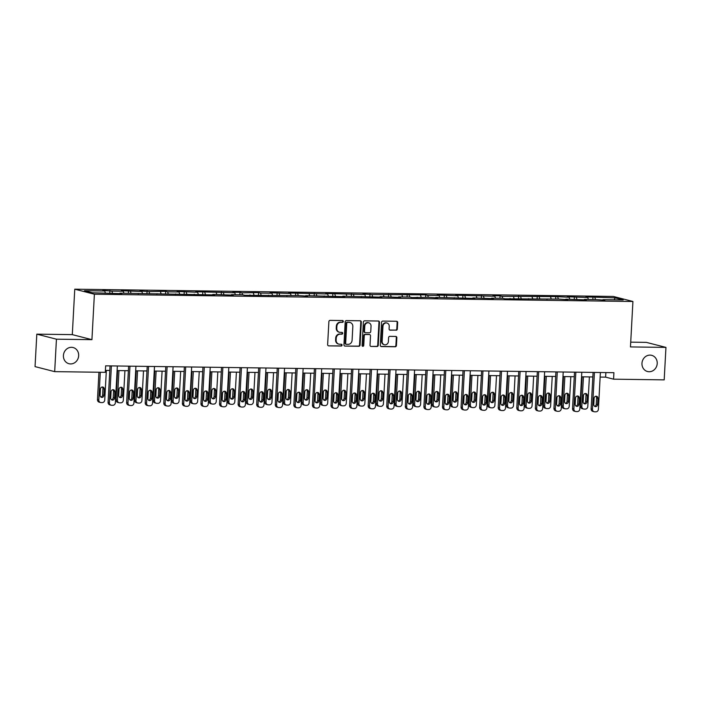 <?xml version="1.0" encoding="UTF-8"?>
<svg xmlns="http://www.w3.org/2000/svg" width="701" height="701" viewBox="0 0 701 701"><rect width="100%" height="100%" fill="white"/><g stroke="black" fill="none" stroke-linecap="round" stroke-linejoin="round"><path stroke-width="1.05" d="M343.306 321.444A0.894 0.815 104.4 0 0 342.535 320.541L330.118 320.375A1.279 1.165 104.4 0 0 328.883 321.636L327.639 344.577A1.279 1.165 104.4 0 0 328.734 345.865L341.159 346.031A0.894 0.815 104.4 0 0 341.431 344.27A0.894 0.815 104.4 0 0 341.256 344.252L339.643 344.226A4.101 3.724 104.4 0 1 336.13 340.099L336.235 338.189A4.101 3.724 104.4 0 1 340.195 334.158L341.799 334.175A0.894 0.815 104.4 0 0 342.07 332.414A0.894 0.815 104.4 0 0 341.895 332.397L340.292 332.37A4.101 3.724 104.4 0 1 336.769 328.243L336.874 326.333A4.101 3.724 104.4 0 1 340.835 322.302L342.438 322.329A0.894 0.815 104.4 0 0 343.306 321.444M339.494 332.265L338.96 332.134A4.101 3.724 104.4 0 1 336.235 328.112L336.34 326.193A4.101 3.724 104.4 0 1 340.3 322.171L341.913 322.188A0.894 0.815 104.4 0 0 342.421 320.541M328.734 345.865L340.625 345.9A0.894 0.815 104.4 0 0 341.142 344.244M338.846 344.121L338.32 343.981A4.101 3.724 104.4 0 1 335.595 339.959L335.7 338.048A4.101 3.724 104.4 0 1 339.661 334.018L341.273 334.044A0.894 0.815 104.4 0 0 341.781 332.397M641.967 363.32A8.359 7.588 104.4 0 0 647.514 371.521A8.359 7.588 104.4 0 0 657.214 363.53A8.359 7.588 104.4 0 0 651.667 355.328A8.359 7.588 104.4 0 0 641.967 363.32M63.414 355.521A8.359 7.588 104.4 0 0 68.961 363.714A8.359 7.588 104.4 0 0 78.661 355.722A8.359 7.588 104.4 0 0 73.114 347.53A8.359 7.588 104.4 0 0 63.414 355.521M396.083 330.259A1.279 1.165 104.4 0 0 397.327 328.997L397.677 322.565A1.279 1.165 104.4 0 0 396.573 321.268L382.781 321.084A1.279 1.165 104.4 0 0 381.546 322.346L380.301 345.286A1.279 1.165 104.4 0 0 381.397 346.574L395.189 346.758A1.279 1.165 104.4 0 0 396.433 345.505L396.854 337.724A1.279 1.165 104.4 0 0 395.75 336.436L389.852 336.357A1.279 1.165 104.4 0 0 388.608 337.619L388.398 341.475A3.426 3.111 104.4 0 1 384.42 344.752A3.426 3.111 104.4 0 1 382.15 341.387L382.965 326.289A3.426 3.111 104.4 0 1 386.943 323.003A3.426 3.111 104.4 0 1 389.221 326.368L389.081 328.883A1.279 1.165 104.4 0 0 390.185 330.18L395.557 330.118A1.279 1.165 104.4 0 0 396.792 328.865L397.143 322.425A1.279 1.165 104.4 0 0 396.547 321.268M630.462 346.925L665.95 347.398L664.189 379.863L613.577 379.18L613.927 372.687L105.641 365.834L105.29 372.327L54.678 371.644L56.439 339.188L91.927 339.661L94.39 294.218L632.924 301.483L630.462 346.925M361.322 322.074A1.279 1.165 104.4 0 0 360.218 320.778L346.425 320.594A1.279 1.165 104.4 0 0 345.19 321.855L343.946 344.796A1.279 1.165 104.4 0 0 345.041 346.084L358.842 346.268A1.279 1.165 104.4 0 0 360.077 345.015L361.322 322.074L360.787 321.934A1.279 1.165 104.4 0 0 360.191 320.778M364.599 320.839L378.4 321.023A1.279 1.165 104.4 0 1 379.495 322.32L378.251 345.26A1.279 1.165 104.4 0 1 377.015 346.513L371.109 346.434A1.279 1.165 104.4 0 1 370.014 345.146L370.514 335.84A1.279 1.165 104.4 0 0 369.418 334.552L365.501 334.5A1.279 1.165 104.4 0 0 364.266 335.761L363.74 345.444A0.894 0.815 104.4 0 1 362.697 346.303A0.894 0.815 104.4 0 1 362.102 345.418L363.363 322.101A1.279 1.165 104.4 0 1 364.599 320.839M94.39 294.218L74.762 289.189L613.296 296.444L632.924 301.483M592.836 299.537L592.967 297.101L585.817 297.005L587.753 297.504L567.24 296.76L569.177 297.259L555.805 296.602L502.012 296.348L500.076 295.848L492.926 295.752L494.862 296.251L455.773 295.252L457.709 295.752L437.187 295.007L439.124 295.498L427.698 295.349L425.761 294.849L371.959 294.595L362.881 293.999L364.818 294.499L325.72 293.5L327.656 293.999L288.567 293L290.503 293.5L269.99 292.755L271.918 293.246L260.492 293.097L258.555 292.597L241.915 292.843L239.979 292.343L232.828 292.247L234.765 292.746L195.675 291.747L197.612 292.247L177.09 291.502L179.027 291.993L167.6 291.844L165.664 291.344L149.015 291.59L139.937 290.994L141.874 291.493L121.361 290.749L123.297 291.248L111.862 291.09L102.784 290.494L104.721 290.994L84.471 290.722L92.532 292.79L121.86 293.658L119.924 293.158L119.687 293.623M592.967 297.101L615.145 297.872L623.207 299.94L602.965 299.669L604.902 300.168L595.815 299.572L584.389 299.423L586.325 299.914L565.803 299.169L567.74 299.669L558.662 299.073L504.86 298.819L502.924 298.319L491.497 298.17L493.434 298.661L472.912 297.916L474.849 298.416L435.759 297.417L437.696 297.916L428.609 297.32L411.969 297.566L410.032 297.066L398.597 296.917L400.534 297.408L380.021 296.663L381.957 297.163L342.868 296.164L344.804 296.663L305.706 295.664L307.643 296.164L298.565 295.568L244.763 295.314L242.826 294.814L231.391 294.657L233.328 295.156L212.815 294.411L214.751 294.911L119.924 293.158M588.384 299.476L587.753 297.504M576.949 299.318L576.318 297.347M584.389 299.423L584.143 299.888M569.808 299.222L569.177 297.259M558.373 299.073L557.742 297.101M565.803 299.169L565.567 299.634M551.231 298.976L550.6 297.005M539.796 298.819L539.165 296.847M547.227 298.915L546.99 299.388M532.655 298.722L532.024 296.751M521.22 298.565L520.589 296.602M528.65 298.67L528.405 299.134M514.07 298.468L513.439 296.505M502.643 298.319L502.012 296.348M510.074 298.416L509.829 298.889M495.493 298.223L494.862 296.251M484.058 298.065L483.427 296.102M491.497 298.17L491.252 298.635M476.917 297.969L476.286 296.006M465.482 297.82L464.851 295.848M472.912 297.916L472.676 298.381M458.34 297.723L457.709 295.752M446.905 297.566L446.274 295.594M454.336 297.662L454.099 298.135M439.755 297.469L439.124 295.498M428.329 297.312L427.698 295.349M435.759 297.417L435.514 297.881M421.178 297.215L420.547 295.252M409.752 297.066L409.112 295.095M417.183 297.163L416.937 297.636M402.602 296.97L401.971 294.998M391.167 296.812L390.536 294.849M398.597 296.917L398.361 297.382M384.025 296.716L383.394 294.753M372.59 296.567L371.959 294.595M380.021 296.663L379.784 297.128M365.449 296.47L364.818 294.499M354.014 296.313L353.383 294.35M361.444 296.418L361.199 296.882M346.864 296.216L346.233 294.254M335.437 296.067L334.806 294.096M342.868 296.164L342.623 296.628M328.287 295.971L327.656 293.999M316.852 295.813L316.221 293.842M324.291 295.91L324.046 296.383M309.711 295.717L309.08 293.745M298.275 295.559L297.645 293.596M305.706 295.664L305.47 296.129M291.134 295.463L290.503 293.5M279.699 295.314L279.068 293.342M287.13 295.41L286.893 295.883M272.558 295.217L271.918 293.246M261.123 295.06L260.492 293.097M268.553 295.165L268.308 295.629M253.972 294.963L253.341 293M242.546 294.814L241.915 292.843M249.977 294.911L249.731 295.375M235.396 294.718L234.765 292.746M223.961 294.56L223.33 292.589M231.391 294.657L231.155 295.13M216.819 294.464L216.188 292.492M205.384 294.306L204.753 292.343M212.815 294.411L212.578 294.876M198.243 294.21L197.612 292.247M186.808 294.061L186.177 292.089M194.238 294.157L193.993 294.63M179.658 293.964L179.027 291.993M168.231 293.807L167.6 291.844M175.662 293.912L175.416 294.376M161.081 293.71L160.45 291.747M149.646 293.561L149.015 291.59M157.085 293.658L156.84 294.122M142.505 293.465L141.874 291.493M131.069 293.307L130.439 291.344M138.5 293.412L138.263 293.877M123.928 293.211L123.297 291.248M112.493 293.062L111.862 291.09M105.352 292.965L104.721 290.994M91.927 339.661L72.299 334.631L36.811 334.149L56.439 339.188M36.811 334.149L35.05 366.614L54.678 371.644M665.95 347.398L646.322 342.368L630.716 342.158M72.299 334.631L74.762 289.189M600.144 377.068L605.62 377.138L613.577 379.18M105.395 370.391L109.803 370.452M117.102 370.557L128.379 370.706M135.679 370.803L146.956 370.952M154.255 371.057L165.541 371.206M172.84 371.302L184.118 371.46M191.417 371.556L202.694 371.705M209.993 371.802L221.271 371.959M228.57 372.056L239.847 372.205M247.146 372.31L258.432 372.459M265.732 372.555L277.009 372.713M284.308 372.809L295.585 372.958M302.885 373.055L314.162 373.212M321.461 373.309L332.747 373.458M340.038 373.554L351.324 373.712M358.623 373.808L369.9 373.957M377.199 374.062L388.477 374.211M395.776 374.308L407.053 374.465M414.352 374.562L425.638 374.711M432.938 374.807L444.215 374.965M451.514 375.061L462.791 375.21M470.091 375.315L481.368 375.464M488.667 375.561L499.953 375.71M507.244 375.815L518.53 375.964M525.829 376.06L537.106 376.218M544.405 376.314L555.683 376.463M562.982 376.56L574.259 376.717M581.558 376.814L592.844 376.963M614.146 299.818L615.145 297.872M595.535 299.572L594.904 297.601M602.965 299.669L602.72 300.133M605.866 372.582L605.62 377.138M109.794 293.018L109.926 290.591M128.371 293.272L128.502 290.845M146.947 293.526L147.079 291.09M165.532 293.772L165.664 291.344M184.109 294.026L184.24 291.598M202.685 294.271L202.817 291.844M221.262 294.525L221.393 292.098M239.847 294.77L239.979 292.343M258.424 295.025L258.555 292.597M277 295.279L277.132 292.852M295.577 295.524L295.708 293.097M314.153 295.778L314.285 293.351M332.738 296.024L332.87 293.596M351.315 296.278L351.446 293.85M369.891 296.532L370.023 294.096M388.468 296.777L388.599 294.35M407.053 297.031L407.185 294.604M425.63 297.277L425.761 294.849M444.206 297.531L444.338 295.103M462.783 297.776L462.914 295.349M481.359 298.03L481.491 295.603M499.944 298.284L500.076 295.848M518.521 298.53L518.652 296.102M537.097 298.784L537.229 296.357M555.674 299.029L555.805 296.602M574.25 299.283L574.382 296.856M345.041 346.084L358.307 346.136A1.279 1.165 104.4 0 0 359.543 344.874L360.787 321.934M347.617 322.399A0.894 0.815 104.4 0 0 346.75 323.275L345.654 343.411A0.894 0.815 104.4 0 0 346.425 344.314L348.125 344.34A4.101 3.724 104.4 0 0 352.086 340.309L352.831 326.552A4.101 3.724 104.4 0 0 349.308 322.416L347.083 322.258A0.894 0.815 104.4 0 0 346.215 323.143L346.75 323.275M345.9 344.182A0.894 0.815 104.4 0 1 345.129 343.28L346.215 323.143M350.106 322.521L349.58 322.39A4.101 3.724 104.4 0 0 348.783 322.285L349.308 322.416M347.083 322.258L348.783 322.285M371.109 346.434L376.481 346.382A1.279 1.165 104.4 0 0 377.725 345.12L378.969 322.18A1.279 1.165 104.4 0 0 378.374 321.023M369.664 334.587L369.138 334.447A1.279 1.165 104.4 0 0 368.884 334.412L364.967 334.359A1.279 1.165 104.4 0 0 363.731 335.621L363.206 345.304L363.74 345.444M362.443 346.18A0.894 0.815 104.4 0 0 363.206 345.304M371.039 326.184A3.426 3.111 104.4 0 0 368.761 322.828A3.426 3.111 104.4 0 0 364.783 326.105L364.494 331.424A1.279 1.165 104.4 0 0 365.598 332.712L369.515 332.765A1.279 1.165 104.4 0 0 370.75 331.512L371.039 326.184M368.761 322.828L368.235 322.688A3.426 3.111 104.4 0 0 364.257 325.965L364.783 326.105M365.344 332.686L364.818 332.546A1.279 1.165 104.4 0 1 363.968 331.293L364.257 325.965M389.677 330.04L395.557 330.118M386.943 323.003L386.417 322.872A3.426 3.111 104.4 0 0 382.439 326.149L382.965 326.289M384.42 344.752L383.894 344.612A3.426 3.111 104.4 0 1 381.616 341.256L382.439 326.149M380.897 346.443L394.663 346.627A1.279 1.165 104.4 0 0 395.899 345.365L396.319 337.593A1.279 1.165 104.4 0 0 395.723 336.436M98.946 372.24L97.465 399.596A2.611 2.375 -75.6 0 0 99.2 402.155L100.523 402.497A2.611 2.375 104.4 0 0 101.032 402.567L102.223 402.584A2.611 2.375 104.4 0 0 104.747 400.017L106.35 370.408M100.523 402.497A2.611 2.375 104.4 0 1 98.797 399.938L100.296 372.257M100.874 397.02A2.085 1.893 104.4 0 0 102.6 394.987L102.942 388.757A2.085 1.893 104.4 0 0 102.18 387.013M103.932 395.329L104.265 389.099A2.085 1.893 104.4 0 0 102.881 387.048A2.085 1.893 104.4 0 0 100.453 389.046L100.12 395.276A2.085 1.893 104.4 0 0 101.505 397.327A2.085 1.893 104.4 0 0 103.932 395.329L102.6 394.987M117.347 365.992L115.358 402.742A2.611 2.375 104.4 0 1 112.835 405.301L111.643 405.292A2.611 2.375 104.4 0 1 109.4 402.663L111.389 365.913M110.048 365.896L108.077 402.321L109.4 402.663M114.543 398.054A2.085 1.893 -75.6 0 1 112.116 400.052A2.085 1.893 -75.6 0 1 110.732 398.002L111.065 391.763A2.085 1.893 -75.6 0 1 113.492 389.765A2.085 1.893 -75.6 0 1 114.876 391.815L114.543 398.054L113.211 397.712A2.085 1.893 -75.6 0 1 111.485 399.745M112.791 389.738A2.085 1.893 -75.6 0 1 113.553 391.482L113.211 397.712M111.135 405.222L109.812 404.88A2.611 2.375 -75.6 0 1 108.077 402.321M117.628 370.557L116.042 399.85A2.611 2.375 -75.6 0 0 117.777 402.409L119.109 402.751A2.611 2.375 104.4 0 0 119.617 402.821L120.809 402.83A2.611 2.375 104.4 0 0 123.323 400.271L124.927 370.663M119.109 402.751A2.611 2.375 104.4 0 1 117.374 400.192L118.977 370.575M119.459 397.274A2.085 1.893 104.4 0 0 121.185 395.241L121.518 389.011A2.085 1.893 104.4 0 0 120.765 387.267M122.509 395.583L122.841 389.344A2.085 1.893 104.4 0 0 121.457 387.294A2.085 1.893 104.4 0 0 119.039 389.292L118.697 395.53A2.085 1.893 104.4 0 0 120.081 397.581A2.085 1.893 104.4 0 0 122.509 395.583L121.185 395.241M136.213 370.811L134.627 400.096A2.611 2.375 -75.6 0 0 136.353 402.663L137.685 402.996A2.611 2.375 104.4 0 0 138.193 403.066L139.385 403.084A2.611 2.375 104.4 0 0 141.909 400.516L143.512 370.908M137.685 402.996A2.611 2.375 104.4 0 1 135.95 400.437L137.554 370.829M138.036 397.52A2.085 1.893 104.4 0 0 139.762 395.487L140.095 389.257A2.085 1.893 104.4 0 0 139.341 387.513M141.085 395.828L141.427 389.598A2.085 1.893 104.4 0 0 140.034 387.548A2.085 1.893 104.4 0 0 137.615 389.546L137.273 395.776A2.085 1.893 104.4 0 0 138.658 397.826A2.085 1.893 104.4 0 0 141.085 395.828L139.762 395.487M135.924 366.246L133.935 402.987A2.611 2.375 104.4 0 1 131.411 405.555L130.22 405.537A2.611 2.375 104.4 0 1 127.985 402.909L129.974 366.167M128.625 366.15L126.653 402.567L127.985 402.909M133.12 398.299A2.085 1.893 -75.6 0 1 130.693 400.297A2.085 1.893 -75.6 0 1 129.308 398.247L129.641 392.017A2.085 1.893 -75.6 0 1 132.068 390.019A2.085 1.893 -75.6 0 1 133.453 392.069L133.12 398.299L131.788 397.958A2.085 1.893 -75.6 0 1 130.062 399.991M131.367 389.984A2.085 1.893 -75.6 0 1 132.13 391.728L131.788 397.958M129.711 405.467L128.388 405.134A2.611 2.375 -75.6 0 1 126.653 402.567M154.5 366.492L152.511 403.241A2.611 2.375 104.4 0 1 149.988 405.809L148.805 405.791A2.611 2.375 104.4 0 1 146.562 403.163L148.551 366.413M147.21 366.395L145.23 402.821L146.562 403.163M151.696 398.554A2.085 1.893 -75.6 0 1 149.269 400.551A2.085 1.893 -75.6 0 1 147.885 398.501L148.226 392.271A2.085 1.893 -75.6 0 1 150.645 390.273A2.085 1.893 -75.6 0 1 152.029 392.323L151.696 398.554L150.373 398.212A2.085 1.893 -75.6 0 1 148.647 400.245M149.953 390.238A2.085 1.893 -75.6 0 1 150.706 391.982L150.373 398.212M148.297 405.721L146.965 405.38A2.611 2.375 -75.6 0 1 145.23 402.821M154.79 371.057L153.204 400.35A2.611 2.375 -75.6 0 0 154.939 402.909L156.262 403.25A2.611 2.375 104.4 0 0 156.77 403.32L157.962 403.338A2.611 2.375 104.4 0 0 160.485 400.77L162.089 371.162M156.262 403.25A2.611 2.375 104.4 0 1 154.527 400.692L156.13 371.083M156.612 397.774A2.085 1.893 104.4 0 0 158.338 395.741L158.68 389.511A2.085 1.893 104.4 0 0 157.918 387.767M159.662 396.083L160.003 389.844A2.085 1.893 104.4 0 0 158.619 387.802A2.085 1.893 104.4 0 0 156.192 389.8L155.85 396.03A2.085 1.893 104.4 0 0 157.243 398.08A2.085 1.893 104.4 0 0 159.662 396.083L158.338 395.741M173.366 371.311L171.78 400.595A2.611 2.375 -75.6 0 0 173.515 403.163L174.838 403.504A2.611 2.375 104.4 0 0 175.346 403.566L176.538 403.583A2.611 2.375 104.4 0 0 179.062 401.016L180.665 371.407M174.838 403.504A2.611 2.375 104.4 0 1 173.103 400.937L174.707 371.328M175.189 398.019A2.085 1.893 104.4 0 0 176.915 395.995L177.257 389.756A2.085 1.893 104.4 0 0 176.494 388.012M178.247 396.328L178.58 390.098A2.085 1.893 104.4 0 0 177.195 388.047A2.085 1.893 104.4 0 0 174.768 390.045L174.435 396.275A2.085 1.893 104.4 0 0 175.82 398.326A2.085 1.893 104.4 0 0 178.247 396.328L176.915 395.995M191.943 371.565L190.357 400.849A2.611 2.375 -75.6 0 0 192.092 403.408L193.415 403.75A2.611 2.375 104.4 0 0 193.923 403.82L195.115 403.837A2.611 2.375 104.4 0 0 197.638 401.27L199.242 371.661M193.415 403.75A2.611 2.375 104.4 0 1 191.688 401.191L193.292 371.583M193.765 398.273A2.085 1.893 104.4 0 0 195.491 396.24L195.833 390.01A2.085 1.893 104.4 0 0 195.071 388.266M196.823 396.582L197.156 390.352A2.085 1.893 104.4 0 0 195.772 388.301A2.085 1.893 104.4 0 0 193.345 390.299L193.012 396.529A2.085 1.893 104.4 0 0 194.396 398.58A2.085 1.893 104.4 0 0 196.823 396.582L195.491 396.24M173.086 366.746L171.097 403.487A2.611 2.375 104.4 0 1 168.573 406.054L167.381 406.037A2.611 2.375 104.4 0 1 165.138 403.408L167.127 366.667M165.786 366.649L163.815 403.066L165.138 403.408M170.273 398.799A2.085 1.893 -75.6 0 1 167.846 400.797A2.085 1.893 -75.6 0 1 166.461 398.746L166.803 392.516A2.085 1.893 -75.6 0 1 169.221 390.518A2.085 1.893 -75.6 0 1 170.615 392.569L170.273 398.799L168.95 398.466A2.085 1.893 -75.6 0 1 167.224 400.49M168.529 390.483A2.085 1.893 -75.6 0 1 169.283 392.227L168.95 398.466M166.873 405.975L165.541 405.634A2.611 2.375 -75.6 0 1 163.815 403.066M191.662 366.991L189.673 403.741A2.611 2.375 104.4 0 1 187.149 406.308L185.958 406.291A2.611 2.375 104.4 0 1 183.715 403.662L185.704 366.912M184.363 366.895L182.391 403.32L183.715 403.662M188.849 399.053A2.085 1.893 -75.6 0 1 186.431 401.051A2.085 1.893 -75.6 0 1 185.038 399L185.379 392.77A2.085 1.893 -75.6 0 1 187.807 390.772A2.085 1.893 -75.6 0 1 189.191 392.823L188.849 399.053L187.526 398.711A2.085 1.893 -75.6 0 1 185.8 400.744M187.106 390.737A2.085 1.893 -75.6 0 1 187.868 392.481L187.526 398.711M185.45 406.221L184.126 405.879A2.611 2.375 -75.6 0 1 182.391 403.32M210.239 367.245L208.25 403.995A2.611 2.375 104.4 0 1 205.726 406.554L204.534 406.536A2.611 2.375 104.4 0 1 202.291 403.907L204.289 367.166M202.939 367.149L200.968 403.574L202.291 403.907M207.435 399.307A2.085 1.893 -75.6 0 1 205.007 401.296A2.085 1.893 -75.6 0 1 203.623 399.255L203.956 393.016A2.085 1.893 -75.6 0 1 206.383 391.018A2.085 1.893 -75.6 0 1 207.768 393.068L207.435 399.307L206.103 398.965A2.085 1.893 -75.6 0 1 204.377 400.998M205.682 390.992A2.085 1.893 -75.6 0 1 206.444 392.726L206.103 398.965M204.026 406.475L202.703 406.133A2.611 2.375 -75.6 0 1 200.968 403.574M210.528 371.81L208.942 401.103A2.611 2.375 -75.6 0 0 210.668 403.662L212 404.004A2.611 2.375 104.4 0 0 212.508 404.065L213.7 404.083A2.611 2.375 104.4 0 0 216.215 401.524L217.818 371.907M212 404.004A2.611 2.375 104.4 0 1 210.265 401.436L211.868 371.828M212.35 398.527A2.085 1.893 104.4 0 0 214.077 396.494L214.41 390.255A2.085 1.893 104.4 0 0 213.656 388.52M215.4 396.827L215.742 390.597A2.085 1.893 104.4 0 0 214.348 388.547A2.085 1.893 104.4 0 0 211.93 390.545L211.588 396.784A2.085 1.893 104.4 0 0 212.973 398.825A2.085 1.893 104.4 0 0 215.4 396.827L214.077 396.494M228.815 367.499L226.826 404.24A2.611 2.375 104.4 0 1 224.302 406.808L223.111 406.79A2.611 2.375 104.4 0 1 220.876 404.162L222.865 367.412M221.516 367.394L219.544 403.82L220.876 404.162M226.011 399.552A2.085 1.893 -75.6 0 1 223.584 401.55A2.085 1.893 -75.6 0 1 222.199 399.5L222.532 393.27A2.085 1.893 -75.6 0 1 224.96 391.272A2.085 1.893 -75.6 0 1 226.344 393.322L226.011 399.552L224.679 399.211A2.085 1.893 -75.6 0 1 222.953 401.244M224.259 391.237A2.085 1.893 -75.6 0 1 225.021 392.981L224.679 399.211M222.603 406.72L221.279 406.387A2.611 2.375 -75.6 0 1 219.544 403.82M229.104 372.065L227.518 401.349A2.611 2.375 -75.6 0 0 229.253 403.916L230.576 404.249A2.611 2.375 104.4 0 0 231.085 404.319L232.276 404.337A2.611 2.375 104.4 0 0 234.8 401.769L236.403 372.161M230.576 404.249A2.611 2.375 104.4 0 1 228.841 401.691L230.445 372.082M230.927 398.773A2.085 1.893 104.4 0 0 232.653 396.74L232.986 390.51A2.085 1.893 104.4 0 0 232.233 388.766M233.976 397.081L234.318 390.851A2.085 1.893 104.4 0 0 232.934 388.801A2.085 1.893 104.4 0 0 230.506 390.799L230.165 397.029A2.085 1.893 104.4 0 0 231.558 399.079A2.085 1.893 104.4 0 0 233.976 397.081L232.653 396.74M247.4 367.745L245.403 404.495A2.611 2.375 104.4 0 1 242.888 407.053L241.696 407.044A2.611 2.375 104.4 0 1 239.453 404.416L241.442 367.666M240.101 367.648L238.13 404.074L239.453 404.416M244.588 399.807A2.085 1.893 -75.6 0 1 242.16 401.804A2.085 1.893 -75.6 0 1 240.776 399.754L241.118 393.524A2.085 1.893 -75.6 0 1 243.536 391.526A2.085 1.893 -75.6 0 1 244.929 393.568L244.588 399.807L243.265 399.465A2.085 1.893 -75.6 0 1 241.538 401.498M242.844 391.491A2.085 1.893 -75.6 0 1 243.597 393.235L243.265 399.465M241.188 406.974L239.856 406.633A2.611 2.375 -75.6 0 1 238.13 404.074M247.681 372.31L246.095 401.603A2.611 2.375 -75.6 0 0 247.83 404.162L249.153 404.503A2.611 2.375 104.4 0 0 249.661 404.573L250.853 404.582A2.611 2.375 104.4 0 0 253.376 402.024L254.98 372.415M249.153 404.503A2.611 2.375 104.4 0 1 247.418 401.945L249.021 372.327M249.503 399.027A2.085 1.893 104.4 0 0 251.23 396.994L251.571 390.764A2.085 1.893 104.4 0 0 250.809 389.02M252.553 397.336L252.895 391.097A2.085 1.893 104.4 0 0 251.51 389.055A2.085 1.893 104.4 0 0 249.083 391.053L248.75 397.283A2.085 1.893 104.4 0 0 250.134 399.333A2.085 1.893 104.4 0 0 252.553 397.336L251.23 396.994M265.977 367.999L263.988 404.74A2.611 2.375 104.4 0 1 261.464 407.307L260.273 407.29A2.611 2.375 104.4 0 1 258.029 404.661L260.018 367.92M258.678 367.902L256.706 404.319L258.029 404.661M263.164 400.052A2.085 1.893 -75.6 0 1 260.746 402.05A2.085 1.893 -75.6 0 1 259.352 399.999L259.694 393.769A2.085 1.893 -75.6 0 1 262.121 391.771A2.085 1.893 -75.6 0 1 263.506 393.822L263.164 400.052L261.841 399.71A2.085 1.893 -75.6 0 1 260.115 401.743M261.42 391.736A2.085 1.893 -75.6 0 1 262.174 393.48L261.841 399.71M259.764 407.22L258.441 406.887A2.611 2.375 -75.6 0 1 256.706 404.319M266.257 372.564L264.671 401.848A2.611 2.375 -75.6 0 0 266.406 404.416L267.729 404.749A2.611 2.375 104.4 0 0 268.238 404.819L269.429 404.836A2.611 2.375 104.4 0 0 271.953 402.269L273.556 372.66M267.729 404.749A2.611 2.375 104.4 0 1 266.003 402.19L267.607 372.582M268.08 399.272A2.085 1.893 104.4 0 0 269.806 397.239L270.148 391.009A2.085 1.893 104.4 0 0 269.386 389.265M271.138 397.581L271.471 391.351A2.085 1.893 104.4 0 0 270.087 389.3A2.085 1.893 104.4 0 0 267.659 391.298L267.326 397.528A2.085 1.893 104.4 0 0 268.711 399.579A2.085 1.893 104.4 0 0 271.138 397.581L269.806 397.239M284.553 368.244L282.564 404.994A2.611 2.375 104.4 0 1 280.041 407.561L278.849 407.544A2.611 2.375 104.4 0 1 276.606 404.915L278.595 368.165M277.254 368.148L275.283 404.573L276.606 404.915M281.741 400.306A2.085 1.893 -75.6 0 1 279.322 402.304A2.085 1.893 -75.6 0 1 277.938 400.253L278.271 394.023A2.085 1.893 -75.6 0 1 280.698 392.025A2.085 1.893 -75.6 0 1 282.082 394.076L281.741 400.306L280.418 399.964A2.085 1.893 -75.6 0 1 278.691 401.997M279.997 391.99A2.085 1.893 -75.6 0 1 280.759 393.734L280.418 399.964M278.341 407.474L277.018 407.132A2.611 2.375 -75.6 0 1 275.283 404.573M284.834 372.818L283.248 402.102A2.611 2.375 -75.6 0 0 284.983 404.661L286.315 405.003A2.611 2.375 104.4 0 0 286.823 405.073L288.006 405.09A2.611 2.375 104.4 0 0 290.529 402.523L292.133 372.914M286.315 405.003A2.611 2.375 104.4 0 1 284.58 402.444L286.183 372.836M286.665 399.526A2.085 1.893 104.4 0 0 288.391 397.493L288.724 391.263A2.085 1.893 104.4 0 0 287.971 389.519M289.715 397.835L290.048 391.605A2.085 1.893 104.4 0 0 288.663 389.554A2.085 1.893 104.4 0 0 286.245 391.552L285.903 397.782A2.085 1.893 104.4 0 0 287.287 399.833A2.085 1.893 104.4 0 0 289.715 397.835L288.391 397.493M303.13 368.498L301.141 405.239A2.611 2.375 104.4 0 1 298.617 407.807L297.426 407.789A2.611 2.375 104.4 0 1 295.191 405.16L297.18 368.419M295.831 368.402L293.859 404.827L295.191 405.16M300.326 400.551A2.085 1.893 -75.6 0 1 297.899 402.549A2.085 1.893 -75.6 0 1 296.514 400.508L296.847 394.269A2.085 1.893 -75.6 0 1 299.274 392.271A2.085 1.893 -75.6 0 1 300.659 394.321L300.326 400.551L298.994 400.218A2.085 1.893 -75.6 0 1 297.268 402.243M298.573 392.236A2.085 1.893 -75.6 0 1 299.336 393.98L298.994 400.218M296.917 407.728L295.594 407.386A2.611 2.375 -75.6 0 1 293.859 404.827M303.419 373.063L301.833 402.356A2.611 2.375 -75.6 0 0 303.559 404.915L304.891 405.257A2.611 2.375 104.4 0 0 305.399 405.318L306.591 405.336A2.611 2.375 104.4 0 0 309.115 402.768L310.718 373.16M304.891 405.257A2.611 2.375 104.4 0 1 303.156 402.689L304.76 373.081M305.242 399.772A2.085 1.893 104.4 0 0 306.968 397.747L307.301 391.509A2.085 1.893 104.4 0 0 306.547 389.765M308.291 398.08L308.633 391.85A2.085 1.893 104.4 0 0 307.24 389.8A2.085 1.893 104.4 0 0 304.821 391.798L304.479 398.037A2.085 1.893 104.4 0 0 305.864 400.078A2.085 1.893 104.4 0 0 308.291 398.08L306.968 397.747M321.706 368.752L319.717 405.493A2.611 2.375 104.4 0 1 317.194 408.061L316.011 408.043A2.611 2.375 104.4 0 1 313.768 405.415L315.757 368.665M314.416 368.647L312.436 405.073L313.768 405.415M318.902 400.806A2.085 1.893 -75.6 0 1 316.475 402.803A2.085 1.893 -75.6 0 1 315.091 400.753L315.432 394.523A2.085 1.893 -75.6 0 1 317.851 392.525A2.085 1.893 -75.6 0 1 319.235 394.575L318.902 400.806L317.579 400.464A2.085 1.893 -75.6 0 1 315.853 402.497M317.159 392.49A2.085 1.893 -75.6 0 1 317.912 394.234L317.579 400.464M315.503 407.973L314.171 407.631A2.611 2.375 -75.6 0 1 312.436 405.073M321.996 373.318L320.41 402.602A2.611 2.375 -75.6 0 0 322.145 405.16L323.468 405.502A2.611 2.375 104.4 0 0 323.976 405.572L325.168 405.59A2.611 2.375 104.4 0 0 327.691 403.022L329.295 373.414M323.468 405.502A2.611 2.375 104.4 0 1 321.733 402.944L323.336 373.335M323.818 400.026A2.085 1.893 104.4 0 0 325.544 397.993L325.886 391.763A2.085 1.893 104.4 0 0 325.124 390.019M326.868 398.334L327.209 392.104A2.085 1.893 104.4 0 0 325.825 390.054A2.085 1.893 104.4 0 0 323.398 392.052L323.056 398.282A2.085 1.893 104.4 0 0 324.449 400.332A2.085 1.893 104.4 0 0 326.868 398.334L325.544 397.993M340.292 368.998L338.303 405.748A2.611 2.375 104.4 0 1 335.779 408.306L334.587 408.297A2.611 2.375 104.4 0 1 332.344 405.669L334.333 368.919M332.993 368.901L331.021 405.327L332.344 405.669M337.479 401.06A2.085 1.893 -75.6 0 1 335.052 403.057A2.085 1.893 -75.6 0 1 333.667 401.007L334.009 394.768A2.085 1.893 -75.6 0 1 336.427 392.77A2.085 1.893 -75.6 0 1 337.821 394.821L337.479 401.06L336.156 400.718A2.085 1.893 -75.6 0 1 334.43 402.751M335.735 392.744A2.085 1.893 -75.6 0 1 336.489 394.479L336.156 400.718M334.079 408.227L332.747 407.886A2.611 2.375 -75.6 0 1 331.021 405.327M340.572 373.563L338.986 402.856A2.611 2.375 -75.6 0 0 340.721 405.415L342.044 405.756A2.611 2.375 104.4 0 0 342.552 405.826L343.744 405.835A2.611 2.375 104.4 0 0 346.268 403.277L347.871 373.668M342.044 405.756A2.611 2.375 104.4 0 1 340.309 403.189L341.913 373.58M342.395 400.28A2.085 1.893 104.4 0 0 344.121 398.247L344.463 392.008A2.085 1.893 104.4 0 0 343.7 390.273M345.453 398.589L345.786 392.35A2.085 1.893 104.4 0 0 344.401 390.299A2.085 1.893 104.4 0 0 341.974 392.297L341.641 398.536A2.085 1.893 104.4 0 0 343.026 400.586A2.085 1.893 104.4 0 0 345.453 398.589L344.121 398.247M358.868 369.252L356.879 405.993A2.611 2.375 104.4 0 1 354.355 408.56L353.164 408.543A2.611 2.375 104.4 0 1 350.921 405.914L352.91 369.173M351.569 369.147L349.597 405.572L350.921 405.914M356.055 401.305A2.085 1.893 -75.6 0 1 353.637 403.303A2.085 1.893 -75.6 0 1 352.244 401.252L352.585 395.022A2.085 1.893 -75.6 0 1 355.013 393.024A2.085 1.893 -75.6 0 1 356.397 395.075L356.055 401.305L354.732 400.963A2.085 1.893 -75.6 0 1 353.006 402.996M354.312 392.989A2.085 1.893 -75.6 0 1 355.074 394.733L354.732 400.963M352.656 408.473L351.332 408.14A2.611 2.375 -75.6 0 1 349.597 405.572M359.149 373.817L357.563 403.101A2.611 2.375 -75.6 0 0 359.298 405.669L360.621 406.002A2.611 2.375 104.4 0 0 361.129 406.072L362.321 406.089A2.611 2.375 104.4 0 0 364.844 403.522L366.448 373.913M360.621 406.002A2.611 2.375 104.4 0 1 358.894 403.443L360.498 373.835M360.971 400.525A2.085 1.893 104.4 0 0 362.697 398.492L363.039 392.262A2.085 1.893 104.4 0 0 362.277 390.518M364.029 398.834L364.362 392.604A2.085 1.893 104.4 0 0 362.978 390.553A2.085 1.893 104.4 0 0 360.551 392.551L360.218 398.781A2.085 1.893 104.4 0 0 361.602 400.832A2.085 1.893 104.4 0 0 364.029 398.834L362.697 398.492M377.445 369.497L375.456 406.247A2.611 2.375 104.4 0 1 372.932 408.814L371.74 408.797A2.611 2.375 104.4 0 1 369.497 406.168L371.495 369.418M370.146 369.401L368.174 405.826L369.497 406.168M374.641 401.559A2.085 1.893 -75.6 0 1 372.213 403.557A2.085 1.893 -75.6 0 1 370.829 401.507L371.162 395.276A2.085 1.893 -75.6 0 1 373.589 393.279A2.085 1.893 -75.6 0 1 374.974 395.32L374.641 401.559L373.309 401.217A2.085 1.893 -75.6 0 1 371.583 403.25M372.888 393.243A2.085 1.893 -75.6 0 1 373.651 394.987L373.309 401.217M371.232 408.727L369.909 408.385A2.611 2.375 -75.6 0 1 368.174 405.826M377.734 374.062L376.148 403.355A2.611 2.375 -75.6 0 0 377.874 405.914L379.206 406.256A2.611 2.375 104.4 0 0 379.714 406.326L380.906 406.343A2.611 2.375 104.4 0 0 383.421 403.776L385.024 374.168M379.206 406.256A2.611 2.375 104.4 0 1 377.471 403.697L379.075 374.089M379.556 400.779A2.085 1.893 104.4 0 0 381.283 398.746L381.616 392.516A2.085 1.893 104.4 0 0 380.862 390.772M382.606 399.088L382.948 392.849A2.085 1.893 104.4 0 0 381.554 390.808A2.085 1.893 104.4 0 0 379.136 392.805L378.794 399.035A2.085 1.893 104.4 0 0 380.179 401.086A2.085 1.893 104.4 0 0 382.606 399.088L381.283 398.746M396.021 369.751L394.032 406.492A2.611 2.375 104.4 0 1 391.509 409.06L390.317 409.042A2.611 2.375 104.4 0 1 388.082 406.414L390.071 369.672M388.722 369.655L386.75 406.072L388.082 406.414M393.217 401.804A2.085 1.893 -75.6 0 1 390.79 403.802A2.085 1.893 -75.6 0 1 389.405 401.752L389.738 395.522A2.085 1.893 -75.6 0 1 392.166 393.524A2.085 1.893 -75.6 0 1 393.55 395.574L393.217 401.804L391.885 401.463A2.085 1.893 -75.6 0 1 390.159 403.496M391.465 393.489A2.085 1.893 -75.6 0 1 392.227 395.233L391.885 401.463M389.809 408.981L388.485 408.639A2.611 2.375 -75.6 0 1 386.75 406.072M396.31 374.316L394.724 403.601A2.611 2.375 -75.6 0 0 396.459 406.168L397.782 406.51A2.611 2.375 104.4 0 0 398.291 406.571L399.482 406.589A2.611 2.375 104.4 0 0 402.006 404.021L403.61 374.413M397.782 406.51A2.611 2.375 104.4 0 1 396.047 403.942L397.651 374.334M398.133 401.025A2.085 1.893 104.4 0 0 399.859 398.992L400.192 392.762A2.085 1.893 104.4 0 0 399.439 391.018M401.182 399.333L401.524 393.103A2.085 1.893 104.4 0 0 400.14 391.053A2.085 1.893 104.4 0 0 397.712 393.051L397.371 399.281A2.085 1.893 104.4 0 0 398.764 401.331A2.085 1.893 104.4 0 0 401.182 399.333L399.859 398.992M414.606 369.997L412.609 406.746A2.611 2.375 104.4 0 1 410.094 409.314L408.902 409.296A2.611 2.375 104.4 0 1 406.659 406.668L408.648 369.918M407.307 369.9L405.336 406.326L406.659 406.668M411.794 402.059A2.085 1.893 -75.6 0 1 409.366 404.056A2.085 1.893 -75.6 0 1 407.982 402.006L408.324 395.776A2.085 1.893 -75.6 0 1 410.742 393.778A2.085 1.893 -75.6 0 1 412.135 395.828L411.794 402.059L410.471 401.717A2.085 1.893 -75.6 0 1 408.744 403.75M410.05 393.743A2.085 1.893 -75.6 0 1 410.804 395.487L410.471 401.717M408.394 409.226L407.062 408.885A2.611 2.375 -75.6 0 1 405.336 406.326M414.887 374.571L413.301 403.855A2.611 2.375 -75.6 0 0 415.036 406.414L416.359 406.755A2.611 2.375 104.4 0 0 416.867 406.825L418.059 406.843A2.611 2.375 104.4 0 0 420.582 404.275L422.186 374.667M416.359 406.755A2.611 2.375 104.4 0 1 414.624 404.197L416.228 374.588M416.709 401.279A2.085 1.893 104.4 0 0 418.436 399.246L418.777 393.016A2.085 1.893 104.4 0 0 418.015 391.272M419.759 399.588L420.101 393.357A2.085 1.893 104.4 0 0 418.716 391.307A2.085 1.893 104.4 0 0 416.289 393.305L415.956 399.535A2.085 1.893 104.4 0 0 417.34 401.585A2.085 1.893 104.4 0 0 419.759 399.588L418.436 399.246M433.183 370.251L431.194 407.001A2.611 2.375 104.4 0 1 428.67 409.559L427.479 409.542A2.611 2.375 104.4 0 1 425.235 406.913L427.224 370.172M425.884 370.154L423.912 406.58L425.235 406.913M430.37 402.304A2.085 1.893 -75.6 0 1 427.952 404.302A2.085 1.893 -75.6 0 1 426.558 402.26L426.9 396.021A2.085 1.893 -75.6 0 1 429.327 394.023A2.085 1.893 -75.6 0 1 430.712 396.074L430.37 402.304L429.047 401.971A2.085 1.893 -75.6 0 1 427.321 403.995M428.626 393.997A2.085 1.893 -75.6 0 1 429.38 395.732L429.047 401.971M426.97 409.48L425.647 409.139A2.611 2.375 -75.6 0 1 423.912 406.58M433.463 374.816L431.877 404.109A2.611 2.375 -75.6 0 0 433.612 406.668L434.935 407.009A2.611 2.375 104.4 0 0 435.444 407.071L436.635 407.088A2.611 2.375 104.4 0 0 439.159 404.53L440.763 374.912M434.935 407.009A2.611 2.375 104.4 0 1 433.209 404.442L434.813 374.833M435.286 401.524A2.085 1.893 104.4 0 0 437.012 399.5L437.354 393.261A2.085 1.893 104.4 0 0 436.592 391.526M438.344 399.833L438.677 393.603A2.085 1.893 104.4 0 0 437.293 391.552A2.085 1.893 104.4 0 0 434.865 393.55L434.532 399.789A2.085 1.893 104.4 0 0 435.917 401.831A2.085 1.893 104.4 0 0 438.344 399.833L437.012 399.5M451.759 370.505L449.77 407.246A2.611 2.375 104.4 0 1 447.247 409.813L446.055 409.796A2.611 2.375 104.4 0 1 443.812 407.167L445.801 370.417M444.46 370.4L442.489 406.825L443.812 407.167M448.947 402.558A2.085 1.893 -75.6 0 1 446.528 404.556A2.085 1.893 -75.6 0 1 445.144 402.505L445.477 396.275A2.085 1.893 -75.6 0 1 447.904 394.277A2.085 1.893 -75.6 0 1 449.288 396.328L448.947 402.558L447.624 402.216A2.085 1.893 -75.6 0 1 445.897 404.249M447.203 394.242A2.085 1.893 -75.6 0 1 447.965 395.986L447.624 402.216M445.547 409.726L444.224 409.384A2.611 2.375 -75.6 0 1 442.489 406.825M452.04 375.07L450.454 404.354A2.611 2.375 -75.6 0 0 452.189 406.913L453.521 407.255A2.611 2.375 104.4 0 0 454.029 407.325L455.212 407.342A2.611 2.375 104.4 0 0 457.735 404.775L459.339 375.166M453.521 407.255A2.611 2.375 104.4 0 1 451.786 404.696L453.389 375.088M453.862 401.778A2.085 1.893 104.4 0 0 455.597 399.745L455.93 393.515A2.085 1.893 104.4 0 0 455.168 391.771M456.921 400.087L457.254 393.857A2.085 1.893 104.4 0 0 455.869 391.806A2.085 1.893 104.4 0 0 453.442 393.804L453.109 400.034A2.085 1.893 104.4 0 0 454.493 402.085A2.085 1.893 104.4 0 0 456.921 400.087L455.597 399.745M470.336 370.75L468.347 407.5A2.611 2.375 104.4 0 1 465.823 410.059L464.632 410.05A2.611 2.375 104.4 0 1 462.397 407.421L464.386 370.671M463.037 370.654L461.065 407.079L462.397 407.421M467.532 402.812A2.085 1.893 -75.6 0 1 465.105 404.81A2.085 1.893 -75.6 0 1 463.72 402.76L464.053 396.529A2.085 1.893 -75.6 0 1 466.48 394.532A2.085 1.893 -75.6 0 1 467.865 396.573L467.532 402.812L466.2 402.47A2.085 1.893 -75.6 0 1 464.474 404.503M465.779 394.497A2.085 1.893 -75.6 0 1 466.542 396.24L466.2 402.47M464.123 409.98L462.8 409.638A2.611 2.375 -75.6 0 1 461.065 407.079M470.625 375.315L469.039 404.608A2.611 2.375 -75.6 0 0 470.765 407.167L472.097 407.509A2.611 2.375 104.4 0 0 472.605 407.579L473.797 407.588A2.611 2.375 104.4 0 0 476.321 405.029L477.924 375.421M472.097 407.509A2.611 2.375 104.4 0 1 470.362 404.95L471.966 375.333M472.448 402.032A2.085 1.893 104.4 0 0 474.174 399.999L474.507 393.769A2.085 1.893 104.4 0 0 473.753 392.025M475.497 400.341L475.839 394.102A2.085 1.893 104.4 0 0 474.446 392.061A2.085 1.893 104.4 0 0 472.027 394.058L471.685 400.289A2.085 1.893 104.4 0 0 473.07 402.339A2.085 1.893 104.4 0 0 475.497 400.341L474.174 399.999M488.912 371.004L486.923 407.745A2.611 2.375 104.4 0 1 484.4 410.313L483.217 410.295A2.611 2.375 104.4 0 1 480.974 407.667L482.963 370.925M481.622 370.908L479.642 407.325L480.974 407.667M486.108 403.057A2.085 1.893 -75.6 0 1 483.681 405.055A2.085 1.893 -75.6 0 1 482.297 403.005L482.63 396.775A2.085 1.893 -75.6 0 1 485.057 394.777A2.085 1.893 -75.6 0 1 486.441 396.827L486.108 403.057L484.785 402.716A2.085 1.893 -75.6 0 1 483.05 404.749M484.356 394.742A2.085 1.893 -75.6 0 1 485.118 396.486L484.785 402.716M482.709 410.225L481.377 409.892A2.611 2.375 -75.6 0 1 479.642 407.325M489.202 375.57L487.616 404.854A2.611 2.375 -75.6 0 0 489.351 407.421L490.674 407.754A2.611 2.375 104.4 0 0 491.182 407.824L492.374 407.842A2.611 2.375 104.4 0 0 494.897 405.274L496.501 375.666M490.674 407.754A2.611 2.375 104.4 0 1 488.939 405.196L490.542 375.587M491.024 402.278A2.085 1.893 104.4 0 0 492.75 400.245L493.083 394.015A2.085 1.893 104.4 0 0 492.33 392.271M494.074 400.586L494.415 394.356A2.085 1.893 104.4 0 0 493.031 392.306A2.085 1.893 104.4 0 0 490.604 394.304L490.262 400.534A2.085 1.893 104.4 0 0 491.655 402.584A2.085 1.893 104.4 0 0 494.074 400.586L492.75 400.245M507.498 371.25L505.509 408A2.611 2.375 104.4 0 1 502.985 410.567L501.793 410.549A2.611 2.375 104.4 0 1 499.55 407.921L501.539 371.171M500.199 371.153L498.227 407.579L499.55 407.921M504.685 403.312A2.085 1.893 -75.6 0 1 502.258 405.309A2.085 1.893 -75.6 0 1 500.873 403.259L501.215 397.029A2.085 1.893 -75.6 0 1 503.633 395.031A2.085 1.893 -75.6 0 1 505.027 397.081L504.685 403.312L503.362 402.97A2.085 1.893 -75.6 0 1 501.636 405.003M502.941 394.996A2.085 1.893 -75.6 0 1 503.695 396.74L503.362 402.97M501.285 410.479L499.953 410.138A2.611 2.375 -75.6 0 1 498.227 407.579M507.778 375.824L506.192 405.108A2.611 2.375 -75.6 0 0 507.927 407.667L509.25 408.008A2.611 2.375 104.4 0 0 509.758 408.078L510.95 408.096A2.611 2.375 104.4 0 0 513.474 405.529L515.077 375.92M509.25 408.008A2.611 2.375 104.4 0 1 507.515 405.45L509.119 375.841M509.601 402.532A2.085 1.893 104.4 0 0 511.327 400.499L511.669 394.269A2.085 1.893 104.4 0 0 510.906 392.525M512.659 400.841L512.992 394.61A2.085 1.893 104.4 0 0 511.607 392.56A2.085 1.893 104.4 0 0 509.18 394.558L508.847 400.788A2.085 1.893 104.4 0 0 510.232 402.838A2.085 1.893 104.4 0 0 512.659 400.841L511.327 400.499M526.074 371.504L524.085 408.245A2.611 2.375 104.4 0 1 521.562 410.812L520.37 410.795A2.611 2.375 104.4 0 1 518.127 408.166L520.116 371.425M518.775 371.407L516.803 407.824L518.127 408.166M523.261 403.557A2.085 1.893 -75.6 0 1 520.843 405.555A2.085 1.893 -75.6 0 1 519.45 403.513L519.792 397.274A2.085 1.893 -75.6 0 1 522.219 395.276A2.085 1.893 -75.6 0 1 523.603 397.327L523.261 403.557L521.938 403.224A2.085 1.893 -75.6 0 1 520.212 405.248M521.518 395.241A2.085 1.893 -75.6 0 1 522.271 396.985L521.938 403.224M519.862 410.733L518.538 410.392A2.611 2.375 -75.6 0 1 516.803 407.824M526.355 376.069L524.769 405.353A2.611 2.375 -75.6 0 0 526.504 407.921L527.827 408.262A2.611 2.375 104.4 0 0 528.335 408.324L529.527 408.341A2.611 2.375 104.4 0 0 532.05 405.774L533.654 376.165M527.827 408.262A2.611 2.375 104.4 0 1 526.101 405.695L527.704 376.087M528.177 402.777A2.085 1.893 104.4 0 0 529.903 400.753L530.245 394.514A2.085 1.893 104.4 0 0 529.483 392.77M531.235 401.086L531.568 394.856A2.085 1.893 104.4 0 0 530.184 392.805A2.085 1.893 104.4 0 0 527.757 394.803L527.424 401.042A2.085 1.893 104.4 0 0 528.808 403.084A2.085 1.893 104.4 0 0 531.235 401.086L529.903 400.753M544.651 371.758L542.662 408.499A2.611 2.375 104.4 0 1 540.138 411.066L538.946 411.049A2.611 2.375 104.4 0 1 536.703 408.42L538.692 371.67M537.352 371.653L535.38 408.078L536.703 408.42M541.847 403.811A2.085 1.893 -75.6 0 1 539.419 405.809A2.085 1.893 -75.6 0 1 538.035 403.758L538.368 397.528A2.085 1.893 -75.6 0 1 540.795 395.53A2.085 1.893 -75.6 0 1 542.18 397.581L541.847 403.811L540.515 403.469A2.085 1.893 -75.6 0 1 538.789 405.502M540.094 395.495A2.085 1.893 -75.6 0 1 540.857 397.239L540.515 403.469M538.438 410.979L537.115 410.637A2.611 2.375 -75.6 0 1 535.38 408.078M544.931 376.323L543.345 405.607A2.611 2.375 -75.6 0 0 545.08 408.166L546.412 408.508A2.611 2.375 104.4 0 0 546.92 408.578L548.112 408.595A2.611 2.375 104.4 0 0 550.627 406.028L552.23 376.419M546.412 408.508A2.611 2.375 104.4 0 1 544.677 405.949L546.281 376.341M546.762 403.031A2.085 1.893 104.4 0 0 548.489 400.998L548.822 394.768A2.085 1.893 104.4 0 0 548.068 393.024M549.812 401.34L550.145 395.11A2.085 1.893 104.4 0 0 548.76 393.059A2.085 1.893 104.4 0 0 546.342 395.057L546 401.287A2.085 1.893 104.4 0 0 547.385 403.338A2.085 1.893 104.4 0 0 549.812 401.34L548.489 400.998M563.227 372.003L561.238 408.753A2.611 2.375 104.4 0 1 558.715 411.312L557.523 411.303A2.611 2.375 104.4 0 1 555.288 408.665L557.277 371.924M555.928 371.907L553.956 408.332L555.288 408.665M560.423 404.065A2.085 1.893 -75.6 0 1 557.996 406.063A2.085 1.893 -75.6 0 1 556.612 404.013L556.944 397.774A2.085 1.893 -75.6 0 1 559.372 395.776A2.085 1.893 -75.6 0 1 560.756 397.826L560.423 404.065L559.091 403.723A2.085 1.893 -75.6 0 1 557.365 405.756M558.671 395.75A2.085 1.893 -75.6 0 1 559.433 397.485L559.091 403.723M557.015 411.233L555.691 410.891A2.611 2.375 -75.6 0 1 553.956 408.332M563.516 376.568L561.93 405.861A2.611 2.375 -75.6 0 0 563.657 408.42L564.988 408.762A2.611 2.375 104.4 0 0 565.497 408.823L566.688 408.841A2.611 2.375 104.4 0 0 569.212 406.282L570.816 376.674M564.988 408.762A2.611 2.375 104.4 0 1 563.253 406.194L564.857 376.586M565.339 403.285A2.085 1.893 104.4 0 0 567.065 401.252L567.398 395.014A2.085 1.893 104.4 0 0 566.645 393.279M568.388 401.594L568.73 395.355A2.085 1.893 104.4 0 0 567.337 393.305A2.085 1.893 104.4 0 0 564.918 395.303L564.577 401.542A2.085 1.893 104.4 0 0 565.961 403.592A2.085 1.893 104.4 0 0 568.388 401.594L567.065 401.252M581.804 372.257L579.815 408.998A2.611 2.375 104.4 0 1 577.3 411.566L576.108 411.548A2.611 2.375 104.4 0 1 573.865 408.92L575.854 372.178M574.513 372.152L572.533 408.578L573.865 408.92M579 404.311A2.085 1.893 -75.6 0 1 576.572 406.308A2.085 1.893 -75.6 0 1 575.188 404.258L575.53 398.028A2.085 1.893 -75.6 0 1 577.948 396.03A2.085 1.893 -75.6 0 1 579.333 398.08L579 404.311L577.677 403.969A2.085 1.893 -75.6 0 1 575.95 406.002M577.256 395.995A2.085 1.893 -75.6 0 1 578.01 397.739L577.677 403.969M575.6 411.478L574.268 411.145A2.611 2.375 -75.6 0 1 572.533 408.578M582.093 376.823L580.507 406.107A2.611 2.375 -75.6 0 0 582.242 408.674L583.565 409.007A2.611 2.375 104.4 0 0 584.073 409.077L585.265 409.095A2.611 2.375 104.4 0 0 587.788 406.527L589.392 376.919M583.565 409.007A2.611 2.375 104.4 0 1 581.83 406.449L583.434 376.84M583.915 403.531A2.085 1.893 104.4 0 0 585.642 401.498L585.983 395.268A2.085 1.893 104.4 0 0 585.221 393.524M586.965 401.839L587.307 395.609A2.085 1.893 104.4 0 0 585.922 393.559A2.085 1.893 104.4 0 0 583.495 395.557L583.153 401.787A2.085 1.893 104.4 0 0 584.546 403.837A2.085 1.893 104.4 0 0 586.965 401.839L585.642 401.498M600.389 372.503L598.4 409.253A2.611 2.375 104.4 0 1 595.876 411.811L594.685 411.802A2.611 2.375 104.4 0 1 592.441 409.174L594.43 372.424M593.09 372.406L591.118 408.832L592.441 409.174M597.576 404.565A2.085 1.893 -75.6 0 1 595.149 406.562A2.085 1.893 -75.6 0 1 593.765 404.512L594.106 398.282A2.085 1.893 -75.6 0 1 596.525 396.284A2.085 1.893 -75.6 0 1 597.918 398.326L597.576 404.565L596.253 404.223A2.085 1.893 -75.6 0 1 594.527 406.256M595.832 396.249A2.085 1.893 -75.6 0 1 596.586 397.993L596.253 404.223M594.176 411.732L592.844 411.391A2.611 2.375 -75.6 0 1 591.118 408.832M340.3 322.171L340.835 322.302M336.34 326.193L336.874 326.333M336.235 328.112L336.769 328.243M341.273 334.044L341.799 334.175M339.661 334.018L340.195 334.158M335.7 338.048L336.235 338.189M335.595 339.959L336.13 340.099M340.625 345.9L341.159 346.031M341.913 322.188L342.438 322.329M359.543 344.874L360.077 345.015M358.307 346.136L358.842 346.268M345.129 343.28L345.654 343.411M378.969 322.18L379.495 322.32M377.725 345.12L378.251 345.26M376.481 346.382L377.015 346.513M368.884 334.412L369.418 334.552M364.967 334.359L365.501 334.5M363.731 335.621L364.266 335.761M363.968 331.293L364.494 331.424M389.703 330.048L390.185 330.18M381.616 341.256L382.15 341.387M396.319 337.593L396.854 337.724M395.899 345.365L396.433 345.505M394.663 346.627L395.189 346.758M380.915 346.452L381.397 346.574M397.143 322.425L397.677 322.565M396.792 328.865L397.327 328.997M98.797 399.938L97.465 399.596M102.942 388.757L104.265 389.099M114.876 391.815L113.553 391.482M117.374 400.192L116.042 399.85M121.518 389.011L122.841 389.344M135.95 400.437L134.627 400.096M140.095 389.257L141.427 389.598M133.453 392.069L132.13 391.728M152.029 392.323L150.706 391.982M154.527 400.692L153.204 400.35M158.68 389.511L160.003 389.844M173.103 400.937L171.78 400.595M177.257 389.756L178.58 390.098M191.688 401.191L190.357 400.849M195.833 390.01L197.156 390.352M170.615 392.569L169.283 392.227M189.191 392.823L187.868 392.481M207.768 393.068L206.444 392.726M210.265 401.436L208.942 401.103M214.41 390.255L215.742 390.597M226.344 393.322L225.021 392.981M228.841 401.691L227.518 401.349M232.986 390.51L234.318 390.851M244.929 393.568L243.597 393.235M247.418 401.945L246.095 401.603M251.571 390.764L252.895 391.097M263.506 393.822L262.174 393.48M266.003 402.19L264.671 401.848M270.148 391.009L271.471 391.351M282.082 394.076L280.759 393.734M284.58 402.444L283.248 402.102M288.724 391.263L290.048 391.605M300.659 394.321L299.336 393.98M303.156 402.689L301.833 402.356M307.301 391.509L308.633 391.85M319.235 394.575L317.912 394.234M321.733 402.944L320.41 402.602M325.886 391.763L327.209 392.104M337.821 394.821L336.489 394.479M340.309 403.189L338.986 402.856M344.463 392.008L345.786 392.35M356.397 395.075L355.074 394.733M358.894 403.443L357.563 403.101M363.039 392.262L364.362 392.604M374.974 395.32L373.651 394.987M377.471 403.697L376.148 403.355M381.616 392.516L382.948 392.849M393.55 395.574L392.227 395.233M396.047 403.942L394.724 403.601M400.192 392.762L401.524 393.103M412.135 395.828L410.804 395.487M414.624 404.197L413.301 403.855M418.777 393.016L420.101 393.357M430.712 396.074L429.38 395.732M433.209 404.442L431.877 404.109M437.354 393.261L438.677 393.603M449.288 396.328L447.965 395.986M451.786 404.696L450.454 404.354M455.93 393.515L457.254 393.857M467.865 396.573L466.542 396.24M470.362 404.95L469.039 404.608M474.507 393.769L475.839 394.102M486.441 396.827L485.118 396.486M488.939 405.196L487.616 404.854M493.083 394.015L494.415 394.356M505.027 397.081L503.695 396.74M507.515 405.45L506.192 405.108M511.669 394.269L512.992 394.61M523.603 397.327L522.271 396.985M526.101 405.695L524.769 405.353M530.245 394.514L531.568 394.856M542.18 397.581L540.857 397.239M544.677 405.949L543.345 405.607M548.822 394.768L550.145 395.11M560.756 397.826L559.433 397.485M563.253 406.194L561.93 405.861M567.398 395.014L568.73 395.355M579.333 398.08L578.01 397.739M581.83 406.449L580.507 406.107M585.983 395.268L587.307 395.609M597.918 398.326L596.586 397.993M345.724 344.156L346.25 344.296"/></g></svg>
